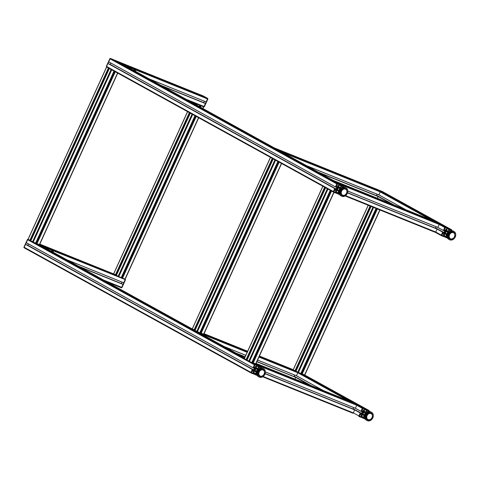 <?xml version="1.0" encoding="UTF-8"?>
<svg xmlns="http://www.w3.org/2000/svg" width="479" height="479" viewBox="0 0 479 479"><rect width="100%" height="100%" fill="white"/><g stroke="black" fill="none" stroke-linecap="round" stroke-linejoin="round"><path stroke-width="0.72" d="M445.65 231.608L445.596 230.8L444.332 230.291L443.973 230.752L443.398 230.519L444.728 227.489A0.521 0.413 -61.1 0 1 445.332 227.172L447.739 228.142L447.44 228.92L446.955 228.902L446.398 231.034M445.159 233.764L443.895 235.608L444.243 235.925L443.853 236.668L441.446 235.698A0.521 0.413 -61.1 0 1 441.279 235.063L442.626 232.111L443.273 232.309L443.153 232.866L444.422 233.375L445.075 232.86M447.685 238.207A0.521 0.413 -61.1 0 1 447.614 238.183L445.207 237.213L445.512 236.434L445.997 236.452L446.548 234.321M448.811 232.099L447.955 232.309M447.787 231.597L449.051 229.752L448.703 229.429L449.021 228.728L451.499 229.663A0.521 0.413 -61.1 0 1 451.667 230.291L451.446 230.776M446.841 228.345L446.308 229.519A1.042 0.826 -61.1 0 1 445.105 230.154L444.141 229.764L444.65 228.465A1.042 0.826 -61.1 0 1 445.853 227.83L446.087 227.926M447.38 237.572A1.042 0.826 -61.1 0 1 447.093 237.524L446.105 237.015L446.638 235.842A1.042 0.826 -61.1 0 1 447.17 235.261M449.182 231.764A1.042 0.826 -61.1 0 1 449.021 230.615L449.553 229.441L450.631 229.758A1.042 0.826 -61.1 0 1 451.038 230.848M442.632 233.099L443.584 233.489A1.042 0.826 -61.1 0 1 443.925 234.746L443.392 235.919L442.315 235.596A1.042 0.826 -61.1 0 1 441.973 234.339L442.632 233.099M378.278 189.834L375.865 188.858A0.521 0.413 118.9 0 0 375.71 188.834A0.521 0.317 -68 0 1 375.734 188.846A0.521 0.317 -68 0 0 375.734 188.846L276.503 149.107M445.751 231.381L444.177 230.507M444.973 233.081L435.519 227.866M393.828 204.874L376.56 195.348M444.422 233.375L443.183 232.692M446.703 234.902L444.895 233.902M382.104 191.384A0.521 0.413 118.9 0 0 382.032 191.349L379.512 190.51M448.344 231.303L446.356 230.207M378.272 189.828L447.739 228.142L378.272 189.828M337.719 188.049L337.665 187.241L336.402 186.732L336.048 187.193L335.456 186.888L336.803 183.93A0.521 0.413 -61.1 0 1 337.402 183.613L339.815 184.589L339.509 185.361L339.024 185.343L338.473 187.475M337.228 190.205L335.971 192.049L336.318 192.366L335.923 193.109L333.516 192.139A0.521 0.413 -61.1 0 1 333.348 191.51L334.695 188.552L335.348 188.75L335.222 189.307L336.492 189.816L337.15 189.301M339.755 194.648A0.521 0.413 -61.1 0 1 339.689 194.624L337.276 193.654L337.581 192.881L338.066 192.893L338.617 190.762M340.88 188.54L340.03 188.75M339.856 188.037L341.12 186.193L340.773 185.87L341.09 185.169L343.569 186.103A0.521 0.413 -61.1 0 1 343.736 186.732L343.521 187.217M338.91 184.786L338.378 185.96A1.042 0.826 -61.1 0 1 337.174 186.594L336.21 186.205L336.719 184.912A1.042 0.826 -61.1 0 1 337.923 184.271L338.156 184.367M339.449 194.019A1.042 0.826 -61.1 0 1 339.162 193.965L338.174 193.456L338.713 192.283A1.042 0.826 -61.1 0 1 339.24 191.702M341.252 188.205A1.042 0.826 -61.1 0 1 341.09 187.055L341.749 185.816L342.701 186.205A1.042 0.826 -61.1 0 1 343.108 187.289M334.701 189.54L335.659 189.929A1.042 0.826 -61.1 0 1 335.995 191.187L335.342 192.426L334.384 192.037A1.042 0.826 -61.1 0 1 334.043 190.78L334.701 189.54M113.044 59.51L339.809 184.589L113.05 59.51L110.643 58.54A0.521 0.413 118.9 0 0 110.038 58.857L108.709 61.887L335.468 186.96L108.709 61.887M337.821 187.822L336.246 186.954M110.9 63.096L110.134 64.527M337.048 189.522L110.284 64.449M336.492 189.816L335.252 189.133M335.336 188.744L108.583 63.671L107.937 63.479L106.589 66.431A0.521 0.413 118.9 0 0 106.757 67.06A0.521 0.413 -61.1 0 1 106.589 66.431L110.038 58.857A0.521 0.413 -61.1 0 1 110.643 58.54L114.283 60.192M338.773 191.343L336.965 190.343M116.876 61.067A0.521 0.413 118.9 0 0 116.81 61.031A0.521 0.413 -61.1 0 1 116.846 61.043L343.605 186.121M340.413 187.744L338.431 186.648M340.503 188.942L339.916 189.079L339.216 190.612M340.252 189.265L339.916 189.079M343.79 195.683A3.856 3.066 -61.1 0 1 342.108 195.486A3.856 3.066 -61.1 0 1 341.988 195.426A3.856 3.066 -61.1 0 1 341.168 190.57A3.856 3.066 -61.1 0 1 345.718 188.672A3.856 3.066 -61.1 0 1 346.892 190.055M345.982 187.87A4.688 3.73 118.9 0 0 340.539 190.331A4.688 3.73 118.9 0 0 341.587 196.156A4.688 3.73 118.9 0 0 347.119 193.851A4.688 3.73 118.9 0 0 346.119 187.942A4.688 3.73 118.9 0 0 345.982 187.87M338.156 190.091A1.042 0.826 118.9 0 0 339.473 188.942A1.042 0.826 118.9 0 0 338.138 188.403A1.042 0.826 118.9 0 0 338.156 190.091M339.934 188.696A1.593 1.269 118.9 0 0 338.863 187.618A1.593 1.269 118.9 0 0 337.408 188.666A1.593 1.269 118.9 0 0 337.515 190.289A1.593 1.269 118.9 0 0 338.928 190.522M338.994 190.558L338.509 190.893L337.084 190.319L337.06 188.516L338.467 187.289L339.892 187.864L338.378 187.133M337.036 187.385L336.336 188.115L336.27 189.097M339.892 187.864L339.976 188.72M336.336 188.115L337.06 188.516M448.434 232.501L447.847 232.638L447.147 234.165M448.182 232.824L447.847 232.638M451.721 239.243A3.856 3.066 -61.1 0 1 450.032 239.045A3.856 3.066 -61.1 0 1 449.919 238.985A3.856 3.066 -61.1 0 1 449.098 234.123A3.856 3.066 -61.1 0 1 453.643 232.231A3.856 3.066 -61.1 0 1 454.822 233.614M453.906 231.429A4.688 3.73 118.9 0 0 448.47 233.89A4.688 3.73 118.9 0 0 449.518 239.716A4.688 3.73 118.9 0 0 455.05 237.41A4.688 3.73 118.9 0 0 454.05 231.501A4.688 3.73 118.9 0 0 453.906 231.429M446.087 233.65A1.042 0.826 118.9 0 0 447.404 232.501A1.042 0.826 118.9 0 0 446.069 231.962A1.042 0.826 118.9 0 0 446.087 233.65M447.859 232.255A1.593 1.269 118.9 0 0 446.787 231.177A1.593 1.269 118.9 0 0 445.338 232.225A1.593 1.269 118.9 0 0 445.446 233.848A1.593 1.269 118.9 0 0 446.853 234.081M446.925 234.117L446.44 234.453L445.015 233.878L444.991 232.07L446.392 230.842L447.817 231.417L446.308 230.692M444.967 230.944L444.267 231.674L444.201 232.656M447.817 231.417L447.907 232.279M444.267 231.674L444.991 232.07M125.211 65.659L135.785 70.03L135.497 71.078L135.012 71.066M135.916 70.132L133.18 70.054M206.126 101.931L149.646 79.137L206.126 101.931L207.527 98.937A0.521 0.317 -68 0 0 207.467 98.315L121.894 63.779A0.521 0.317 112 0 1 121.989 63.887M203.731 102.745L204.371 101.225M205.006 103.26L162.07 85.992M204.749 96.962L203.042 95.872A0.521 0.317 -68 0 0 203.024 95.86L207.467 98.315A0.521 0.317 112 0 1 207.527 98.937L204.078 106.512A0.521 0.317 112 0 1 203.581 106.835A0.521 0.317 -68 0 0 204.078 106.512L205.413 103.482M203.719 102.644L161.016 85.412M117.337 61.318A0.521 0.317 112 0 1 117.469 61.336L119.211 62.348M306.943 165.896L378.841 194.917L380.242 191.923A0.521 0.317 -68 0 0 380.182 191.295L279.191 150.538A0.521 0.317 112 0 1 279.287 150.645M376.446 195.725L377.081 194.205M377.721 196.24L319.367 172.751M377.368 198.228L378.129 196.468M377.464 189.941L375.758 188.852L274.742 148.089A0.521 0.317 112 0 1 274.766 148.095M376.434 195.63L318.313 172.171M277.413 149.61L378.458 190.343M437.794 227.435L347.826 191.127L437.794 227.435L443.398 230.519L437.794 227.435L439.201 224.441A0.521 0.317 -68 0 0 439.141 223.813L338.15 183.056A0.521 0.317 112 0 1 338.246 183.164M435.405 228.243L436.04 226.729M436.674 228.758L347.556 192.851M435.273 232.345L345.108 195.953L435.255 232.339A0.521 0.317 -68 0 0 435.746 232.016L437.087 228.986M436.417 222.46L434.716 221.376A0.521 0.317 -68 0 0 434.675 221.358M435.393 228.148L347.598 192.714M333.588 180.595A0.521 0.317 112 0 1 333.725 180.613L335.462 181.631M336.372 182.128L437.411 222.861M363.226 412.461L363.178 411.653L361.914 411.144L361.555 411.605L360.962 411.299L362.31 408.342A0.521 0.413 -61.1 0 1 362.914 408.024L365.321 409L365.022 409.773L364.531 409.755L363.98 411.886M362.741 414.61L361.477 416.461L361.825 416.778L361.507 417.478L359.028 416.544A0.521 0.413 -61.1 0 1 358.861 415.916L360.28 412.922L360.855 413.161L360.735 413.712L362.004 414.227L362.657 413.706M365.267 419.053A0.521 0.413 -61.1 0 1 365.196 419.035L362.789 418.065L363.088 417.287L363.573 417.305L364.13 415.173M366.387 412.946L365.537 413.155M365.369 412.449L366.633 410.599L366.285 410.281L366.603 409.581L369.081 410.515A0.521 0.413 -61.1 0 1 369.249 411.144L369.028 411.629M364.423 409.198L363.89 410.371A1.042 0.826 -61.1 0 1 362.687 411.006L361.723 410.617L362.232 409.317A1.042 0.826 -61.1 0 1 363.435 408.683L363.669 408.779M364.962 418.424A1.042 0.826 -61.1 0 1 364.675 418.377L363.717 417.993L364.22 416.688A1.042 0.826 -61.1 0 1 364.753 416.113M366.764 412.617A1.042 0.826 -61.1 0 1 366.603 411.467L367.136 410.287L368.213 410.611A1.042 0.826 -61.1 0 1 368.62 411.695M360.214 413.952L361.166 414.335A1.042 0.826 -61.1 0 1 361.507 415.598L360.974 416.772L359.897 416.449A1.042 0.826 -61.1 0 1 359.555 415.191L360.214 413.952M293.298 369.686A0.521 0.413 118.9 0 0 293.292 369.686A0.521 0.317 -68 0 1 293.316 369.698A0.521 0.317 -68 0 0 293.316 369.698L259.438 356.023L293.316 369.698L368.261 205.299M363.333 412.227L361.759 411.359M362.555 413.934L353.101 408.719M311.41 385.721L294.142 376.201M362.004 414.227L360.765 413.545M364.285 415.754L362.471 414.754M365.926 412.156L363.938 411.06M255.301 368.902L255.247 368.094L253.984 367.585L253.625 368.046L253.05 367.812L254.385 364.782A0.521 0.413 -61.1 0 1 254.984 364.465L257.391 365.435L257.091 366.213L256.606 366.196L256.055 368.327M254.81 371.057L253.547 372.901L253.894 373.219L253.505 373.961L251.098 372.985A0.521 0.413 -61.1 0 1 250.93 372.357L252.277 369.405L252.924 369.602L252.81 370.159L254.074 370.668L254.732 370.153M257.337 375.494A0.521 0.413 -61.1 0 1 257.265 375.476L254.858 374.506L255.163 373.728L255.648 373.746L256.199 371.614M258.462 369.387L257.612 369.602M257.439 368.89L258.702 367.04L258.355 366.722L258.672 366.022L261.151 366.956A0.521 0.413 -61.1 0 1 261.318 367.585L261.097 368.07M256.493 365.639L255.96 366.812A1.042 0.826 -61.1 0 1 254.756 367.447L253.792 367.058L254.301 365.758A1.042 0.826 -61.1 0 1 255.505 365.124L255.738 365.22M257.031 374.865A1.042 0.826 -61.1 0 1 256.744 374.817L255.756 374.309L256.289 373.135A1.042 0.826 -61.1 0 1 256.822 372.554M258.834 369.058A1.042 0.826 -61.1 0 1 258.672 367.908L259.331 366.669L260.283 367.052A1.042 0.826 -61.1 0 1 260.69 368.135M252.283 370.393L253.241 370.782A1.042 0.826 -61.1 0 1 253.577 372.039L253.044 373.213L251.966 372.89A1.042 0.826 -61.1 0 1 251.625 371.632L252.283 370.393M26.165 244.524L252.924 369.602L26.165 244.524L25.513 244.326L24.172 247.284L27.62 239.71A0.521 0.413 -61.1 0 1 28.075 239.368A0.521 0.413 118.9 0 0 27.62 239.71L26.297 242.739L253.05 367.806L26.291 242.733M255.403 368.668L253.828 367.8M28.483 243.943L27.716 245.38M254.624 370.375L27.866 245.302M254.074 370.668L252.834 369.986M250.93 372.357L24.172 247.284A0.521 0.413 118.9 0 0 24.339 247.912A0.521 0.413 -61.1 0 1 24.172 247.284L27.465 239.596M256.355 372.195L254.547 371.195M257.995 368.596L256.008 367.501M258.085 369.794L257.498 369.932L256.798 371.459M257.834 370.117L257.498 369.932M261.372 376.53A3.856 3.066 -61.1 0 1 259.69 376.338A3.856 3.066 -61.1 0 1 259.57 376.278A3.856 3.066 -61.1 0 1 258.75 371.417A3.856 3.066 -61.1 0 1 263.3 369.525A3.856 3.066 -61.1 0 1 264.474 370.908M263.564 368.722A4.688 3.73 118.9 0 0 258.121 371.183A4.688 3.73 118.9 0 0 259.169 377.009A4.688 3.73 118.9 0 0 264.701 374.704A4.688 3.73 118.9 0 0 263.701 368.794A4.688 3.73 118.9 0 0 263.564 368.722M255.738 370.944A1.042 0.826 118.9 0 0 257.055 369.794A1.042 0.826 118.9 0 0 255.72 369.255A1.042 0.826 118.9 0 0 255.738 370.944M257.516 369.549A1.593 1.269 118.9 0 0 256.439 368.471A1.593 1.269 118.9 0 0 254.99 369.519A1.593 1.269 118.9 0 0 255.097 371.141A1.593 1.269 118.9 0 0 256.505 371.375M256.576 371.411L256.091 371.74L254.666 371.165L254.642 369.363L256.049 368.135L257.468 368.71L255.96 367.986M254.618 368.237L253.918 368.962L253.852 369.95M257.468 368.71L257.558 369.572M253.918 368.962L254.642 369.363M366.016 413.353L365.423 413.491L364.729 415.018M365.764 413.676L365.423 413.491M369.303 420.089A3.856 3.066 -61.1 0 1 367.615 419.897A3.856 3.066 -61.1 0 1 367.501 419.838A3.856 3.066 -61.1 0 1 366.68 414.976A3.856 3.066 -61.1 0 1 371.225 413.084A3.856 3.066 -61.1 0 1 372.405 414.467M371.488 412.281A4.688 3.73 118.9 0 0 366.052 414.742A4.688 3.73 118.9 0 0 367.1 420.568A4.688 3.73 118.9 0 0 372.632 418.263A4.688 3.73 118.9 0 0 371.632 412.353A4.688 3.73 118.9 0 0 371.488 412.281M363.669 414.503A1.042 0.826 118.9 0 0 364.98 413.353A1.042 0.826 118.9 0 0 363.645 412.814A1.042 0.826 118.9 0 0 363.669 414.503M365.441 413.108A1.593 1.269 118.9 0 0 364.369 412.03A1.593 1.269 118.9 0 0 362.92 413.078A1.593 1.269 118.9 0 0 363.028 414.7A1.593 1.269 118.9 0 0 364.435 414.928M364.507 414.97L364.022 415.299L362.597 414.724L362.573 412.922L363.974 411.695L365.399 412.269L363.89 411.539M362.549 411.796L361.849 412.521L361.783 413.509M365.399 412.269L365.489 413.132M361.849 412.521L362.573 412.922M42.793 246.511L52.666 250.493L53.51 250.978L53.079 251.924L52.594 251.918M53.498 250.984L50.762 250.906M123.708 282.784L67.228 259.989L123.702 282.784L125.109 279.79A0.521 0.317 -68 0 0 125.115 279.221A0.521 0.317 112 0 1 125.109 279.79L121.66 287.364L123.001 284.412L122.576 284.107M121.313 283.592L121.953 282.077M121.163 287.687A0.521 0.317 -68 0 0 121.66 287.364A0.521 0.317 112 0 1 121.163 287.687L107.284 282.083M121.301 283.496L78.598 266.258M296.034 371.195L297.764 372.147L296.034 371.195L371.111 206.449L296.028 371.189L259.283 356.364L296.04 371.189M296.417 375.764L257.582 360.094L296.417 375.764L297.824 372.77A0.521 0.317 -68 0 0 297.764 372.147L300.842 373.422L365.315 408.994L300.83 373.428L376.045 208.443M294.028 376.578L294.663 375.057M295.303 377.093L256.876 361.645M294.95 379.081L295.711 377.32M295.04 370.794L295.753 370.938L370.758 206.305L295.711 370.926M194.995 330.462L196.773 331.39A0.521 0.317 112 0 1 196.869 331.492M294.819 376.895L256.936 361.513M245.122 356.747L235.896 353.023M192.211 328.929A0.521 0.317 112 0 1 192.348 328.947L194.085 329.959M354.993 403.713L255.828 363.944M355.376 408.288L265.408 371.973L355.376 408.282L360.98 411.371L355.376 408.288L356.783 405.294A0.521 0.317 -68 0 0 356.717 404.665M352.981 409.096L353.622 407.575M354.256 409.611L265.138 373.704M352.855 413.197L262.69 376.805L352.837 413.185A0.521 0.317 -68 0 0 353.328 412.868L354.67 409.838M353.999 403.312L352.299 402.222A0.521 0.317 -68 0 0 352.251 402.21M352.975 409L265.18 373.566M295.771 370.902L296.094 371.033M376.865 208.772L301.68 373.698L304.698 374.943M300.938 373.243L301.704 373.65M301.117 373.327L376.231 208.515M199.839 332.666L277.88 161.453L199.839 332.666L197.432 331.696L275.593 160.19M273.228 158.884L195.037 330.426L197.432 331.696M194.779 330.145L195.103 330.276M194.719 330.169L272.886 158.699L194.719 330.169L194.151 329.935L272.329 158.387M192.36 328.911L194.151 329.935M200.707 332.953L278.664 161.884L200.689 332.941L203.707 334.186M199.947 332.486L200.713 332.893M200.126 332.57L278.065 161.555M110.2 68.97L111.152 69.491M108.254 67.886L107.302 67.365M108.775 68.174L106.739 67.054M111.715 69.796L109.679 68.677M28.129 239.356L30.53 240.62L109.026 68.317L30.53 240.62M30.542 240.584L30.872 240.715M109.35 68.545L30.8 240.871L35.632 243.116L114.02 71.072L35.632 243.116M35.715 242.925L36.476 243.332M114.206 71.173L35.895 243.009M114.804 71.503L36.458 243.38L39.476 244.625M198.755 104.889L197.432 104.35M202.821 106.53L201.485 105.991M199.492 105.182L196.653 104.039L196.27 104.853M207.826 98.806L204.305 106.607A0.521 0.317 112 0 1 203.838 106.937L200.755 105.697M113.703 273.892L116.427 275.287M116.116 275.12L116.445 275.251M116.385 275.407L121.199 277.652L194.971 115.72M121.289 277.461L122.049 277.868M199.935 105.362L199.384 106.572M195.169 115.828L121.468 277.545M122.049 277.922L125.049 279.161M327.408 188.768L326.468 188.259M324.505 187.169L323.553 186.642M325.025 187.457L322.99 186.331M327.971 189.079L325.936 187.954M244.38 358.633L246.781 359.897L325.283 187.594L246.739 359.885M246.799 359.867L247.122 359.998M247.056 360.148L325.588 187.822L247.056 360.148L257.391 365.435L251.858 362.387L330.265 190.343L251.87 362.387M251.966 362.208L252.732 362.609M330.456 190.45L252.146 362.292M331.061 190.786L252.708 362.657L255.732 363.908M443.273 235.979L441.955 235.255M443.392 235.919L441.895 235.093M443.925 234.746L442.219 233.806M449.38 231.608L448.943 231.369M450.781 230.914L449.266 230.076M447.093 237.524L446.117 236.985M447.117 236.237L446.59 235.949M444.602 228.579L446.308 229.519M445.105 230.154L444.129 229.615M445.332 227.172L375.865 188.858M444.728 227.489L439.201 224.441L341.844 185.151M430.699 219.753L380.242 191.923L282.885 152.627M443.386 230.447L437.854 227.393L347.826 191.061M405.719 209.67L378.895 194.875L306.518 165.668M405.288 209.497L378.853 194.917L405.282 209.497M443.267 232.303L435.459 227.998L443.273 232.309M392.726 204.425L376.5 195.48L392.732 204.431M442.698 232.076L435.429 228.064M392.157 204.198L376.47 195.546M442.626 232.111L437.093 229.064L347.532 192.917M436.195 228.567L435.399 228.13M391.63 203.982L378.135 196.54L319.852 173.021M377.236 196.049L376.446 195.606M441.279 235.063L435.746 232.016L345.593 195.63M441.381 235.656L435.393 232.357L441.41 235.68M445.997 236.452L444.009 235.357M445.925 236.494L443.979 235.423M445.632 236.375L443.967 235.458M445.512 236.434L443.919 235.56M445.189 237.141L443.991 236.476M445.201 237.207L443.967 236.53L445.207 237.213M448.578 232.339L448.224 232.141M448.512 232.411L448.122 232.195L448.512 232.411M451.499 229.663L382.032 191.349M449.092 228.693L379.625 190.379M449.021 228.728L379.554 190.414M448.703 229.429L447.506 228.77M448.721 229.549L447.47 228.854L448.727 229.555M449.051 229.752L447.458 228.872M335.342 192.426L334.025 191.696M335.462 192.36L333.965 191.534M335.995 191.187L334.288 190.247M341.455 188.055L341.012 187.81M342.85 187.355L341.335 186.517M339.162 193.965L338.186 193.426M339.186 192.678L338.659 192.39M336.671 185.02L338.378 185.96M337.174 186.594L336.198 186.056M337.402 183.613L110.433 58.432M336.803 183.93L109.883 58.743M335.456 186.888L108.691 61.809M334.767 188.516L108.009 63.438M334.695 188.552L107.937 63.479M333.348 191.51L106.422 66.341L109.877 58.767A0.521 0.413 -61.1 0 1 110.475 58.45L116.619 60.929M333.45 192.097L106.757 67.06M338.066 192.893L336.078 191.804M337.994 192.935L336.054 191.863M337.701 192.815L336.036 191.899M337.581 192.881L335.989 192.001M337.258 193.582L336.066 192.917M337.27 193.648L336.042 192.971L337.276 193.654M340.647 188.78L340.294 188.582M340.581 188.852L340.192 188.636L340.581 188.852M343.569 186.103L116.642 60.935A0.521 0.413 -61.1 0 1 116.714 60.977M341.162 185.133L114.403 60.055M341.09 185.169L114.331 60.097M340.773 185.87L339.575 185.211M340.791 185.99L339.539 185.295M341.12 186.193L339.527 185.313M343.431 187.259A4.58 3.646 118.9 0 0 339.88 189.858A4.58 3.646 118.9 0 0 339.575 194.246M345.347 187.523A4.688 3.73 118.9 0 0 339.904 189.983A4.688 3.73 118.9 0 0 340.952 195.809C336.515 193.624 341.276 185.002 345.485 187.594A4.688 3.73 118.9 0 0 345.347 187.523M342.695 195.198A3.335 2.652 -61.1 0 1 342.629 189.792A3.335 2.652 -61.1 0 1 346.904 191.516A3.335 2.652 -61.1 0 1 342.695 195.198M341.964 195.408A3.856 3.066 118.9 0 0 342.204 195.522C344.239 197.013 349.496 192.899 345.658 188.642M451.356 230.818A4.58 3.646 118.9 0 0 447.811 233.417A4.58 3.646 118.9 0 0 447.506 237.806M453.278 231.082A4.688 3.73 118.9 0 0 447.835 233.542A4.688 3.73 118.9 0 0 448.883 239.362C444.446 237.183 449.2 228.561 453.415 231.153A4.688 3.73 118.9 0 0 453.278 231.082M450.625 238.758A3.335 2.652 -61.1 0 1 450.559 233.351A3.335 2.652 -61.1 0 1 454.828 235.075A3.335 2.652 -61.1 0 1 450.625 238.758M449.895 238.967A3.856 3.066 118.9 0 0 450.128 239.081C452.17 240.572 457.427 236.452 453.589 232.201M207.832 98.668L121.894 63.779M120.169 62.827L205.742 97.363M117.469 61.336L203.276 95.968L207.7 98.405A0.521 0.317 112 0 1 207.76 99.033L135.461 69.856M206.18 101.895L149.226 78.903M205.425 103.56L162.555 86.262M203.294 95.974L207.718 98.417L207.88 99.069L204.425 106.643L186.193 99.297M203.581 106.835L189.702 101.231M204.767 96.824L119.193 62.288M204.778 96.902L119.319 62.408M106.434 66.318L106.422 66.341A0.521 0.413 -61.1 0 0 106.554 66.952L333.48 192.121M106.685 67.024L106.589 66.97A0.521 0.413 -61.1 0 1 106.554 66.952L106.368 66.306L109.823 58.731L110.463 58.444L116.846 61.043M203.629 106.853L203.814 106.925A0.521 0.317 112 0 0 203.838 106.937L204.425 106.643L207.814 99.051M380.182 191.295L279.191 150.538M377.482 189.804L276.491 149.047M377.488 189.882L276.611 149.167M439.141 223.813L338.15 183.056M434.716 221.376L333.725 180.613L434.692 221.364M436.441 222.328L335.45 181.565M436.447 222.4L335.569 181.691M360.855 416.832L359.537 416.107M360.974 416.772L359.478 415.946M361.507 415.598L359.801 414.652M366.962 412.461L366.519 412.221M368.357 411.76L366.848 410.928M364.675 418.377L363.699 417.838M364.699 417.089L364.172 416.802M362.184 409.425L363.89 410.371M362.687 411.006L361.711 410.467M362.914 408.024L298.423 372.452L373.614 207.461M296.046 371.141L295.483 370.83M362.31 408.342L356.783 405.294L259.426 366.004M348.281 400.606L297.824 372.77L258.953 357.083M360.962 411.299L355.436 408.246L265.408 371.914M323.301 390.523L296.477 375.728L257.606 360.04M322.87 390.349L296.435 375.77L322.864 390.349M360.849 413.155L353.041 408.85L360.855 413.161M294.082 376.326L310.314 385.278L294.082 376.332M360.28 412.922L353.011 408.916M309.739 385.05L294.052 376.398M360.208 412.964L354.676 409.91L265.115 373.77M353.777 409.419L352.981 408.976M309.212 384.835L295.717 377.392L256.852 361.705M358.861 415.916L353.328 412.868L263.175 376.482M363.573 417.305L361.591 416.209M363.501 417.341L361.561 416.275M363.208 417.227L361.549 416.305M363.088 417.287L361.501 416.413M362.771 417.987L361.573 417.329M362.783 418.059L361.549 417.383L362.789 418.065M366.16 413.191L365.806 412.994M366.094 413.263L365.705 413.048L366.094 413.263M369.081 410.515L304.59 374.943L379.781 209.952M366.674 409.545L302.189 373.973L377.38 208.982M301.68 373.692L300.926 373.279M366.603 409.581L300.896 373.339M366.285 410.281L365.088 409.623M366.303 410.401L365.046 409.707L366.309 410.401M366.633 410.599L365.04 409.725M252.924 373.273L251.607 372.548M253.044 373.213L251.547 372.387M253.577 372.039L251.87 371.093M259.031 368.902L258.594 368.662M260.432 368.207L258.917 367.369M256.744 374.817L255.768 374.279M256.768 373.53L256.241 373.243M254.253 365.866L255.96 366.812M254.756 367.447L253.78 366.908M254.984 364.465L249.451 361.417L327.989 189.091M247.074 360.106L246.511 359.795M244.296 358.567L33.201 242.134L111.733 69.808M30.824 240.823L30.255 240.512M35.608 243.104L244.422 358.286L35.608 243.104L114.008 71.066M254.385 364.782L27.453 239.614A0.521 0.413 -61.1 0 1 28.039 239.29L28.016 239.284M253.038 367.74L26.273 242.661M252.349 369.369L25.591 244.29M252.277 369.405L25.513 244.326M251.032 372.949L24.339 247.912M255.648 373.746L253.66 372.65M255.576 373.782L253.636 372.716M255.283 373.668L253.619 372.752M255.163 373.728L253.571 372.854M254.84 374.428L253.648 373.77M254.852 374.5L253.625 373.824L254.858 374.506M258.229 369.632L257.876 369.435M258.163 369.704L257.774 369.489L258.163 369.704M261.151 366.956L255.618 363.902L333.839 192.265M39.386 244.631L244.625 357.837L39.368 244.625L117.571 73.03M258.744 365.986L253.217 362.932L331.546 191.049M331.043 190.774L252.708 362.657L251.954 362.238M244.5 358.124L36.961 243.655L115.295 71.772M36.458 243.374L35.697 242.961M258.672 366.022L251.924 362.298M244.47 358.19L35.674 243.021M258.355 366.722L257.157 366.064M258.373 366.842L257.121 366.148L258.379 366.848M258.702 367.04L257.109 366.166M261.007 368.111A4.58 3.646 118.9 0 0 257.462 370.71A4.58 3.646 118.9 0 0 257.157 375.093M262.929 368.369A4.688 3.73 118.9 0 0 257.486 370.836A4.688 3.73 118.9 0 0 258.534 376.656C254.098 374.476 258.858 365.854 263.067 368.441A4.688 3.73 118.9 0 0 262.929 368.369M260.277 376.051A3.335 2.652 -61.1 0 1 260.211 370.644A3.335 2.652 -61.1 0 1 264.486 372.369A3.335 2.652 -61.1 0 1 260.277 376.051M259.546 376.26A3.856 3.066 118.9 0 0 259.786 376.374C261.821 377.865 267.078 373.746 263.24 369.495M368.938 411.671A4.58 3.646 118.9 0 0 365.393 414.269A4.58 3.646 118.9 0 0 365.088 418.652M370.86 411.928A4.688 3.73 118.9 0 0 365.417 414.395A4.688 3.73 118.9 0 0 366.465 420.215C362.028 418.035 366.782 409.413 370.997 412A4.688 3.73 118.9 0 0 370.86 411.928M368.207 419.61A3.335 2.652 -61.1 0 1 368.141 414.203A3.335 2.652 -61.1 0 1 372.411 415.928A3.335 2.652 -61.1 0 1 368.207 419.61M367.477 419.82A3.856 3.066 118.9 0 0 367.71 419.933C369.752 421.418 375.009 417.305 371.171 413.054M122.211 278.018L121.217 277.616M192.055 114.11L118.109 276.365L39.577 244.667L117.75 73.125M39.673 244.452L116.385 275.413L39.673 244.452M125.408 279.658L53.043 250.703M123.762 282.742L66.809 259.756M122.588 284.107L79.245 266.617L122.582 284.107M122.995 284.334L79.652 266.839M123.001 284.412L80.137 267.108M125.414 279.52L125.3 279.269A0.521 0.317 112 0 1 125.342 279.886L121.888 287.46L103.769 280.143M113.685 273.922L39.829 244.116L113.679 273.916L187.63 111.673M189.355 112.625L115.409 274.874L39.727 244.332M116.403 275.347L39.703 244.392M24.01 247.17L24.004 247.194A0.521 0.413 -61.1 0 0 24.136 247.805L251.062 372.973M24.267 247.877L24.172 247.823A0.521 0.413 -61.1 0 1 24.136 247.805L23.95 247.158L27.405 239.578L28.045 239.29M121.205 287.699L121.397 287.777A0.521 0.317 112 0 0 121.888 287.46L125.396 279.904M107.296 282.089L121.415 287.789L122.007 287.496L125.462 279.922L125.145 279.203M372.937 207.185L297.764 372.147L259.187 356.58M247.374 351.808L203.809 334.228M200.875 333.043L199.875 332.642M203.904 334.013L247.475 351.592L203.904 334.013M247.14 352.316L200.467 333.48M245.799 355.274L224.1 346.515M245.775 355.328L224.525 346.748L245.775 355.328M245.086 356.825L236.536 353.376L245.086 356.825M245.062 356.879L236.943 353.604M245.038 356.939L237.434 353.873M247.625 351.257L204.06 333.677L247.625 351.257M370.087 206.036L295.064 370.656L259.343 356.238M247.529 351.472L203.964 333.893M195.091 330.312L194.761 330.175L272.904 158.705M295.07 370.734L259.313 356.298M247.499 351.532L203.934 333.953M195.061 330.372L194.193 330.019M352.299 402.222L256.079 363.393L352.275 402.216M354.023 403.174L255.984 363.609M354.029 403.252L255.954 363.669M376.021 208.431L300.83 373.422L376.033 208.437M295.142 370.692L370.165 206.072M302.105 373.937L377.296 208.946M196.773 331.39L274.952 159.836M194.073 329.899L272.252 158.345M192.324 328.935L270.527 157.393M203.599 334.186L281.43 163.405M201.198 333.216L279.155 162.153M201.114 333.174L279.077 162.112M106.649 67.06L28.111 239.386M108.374 68.012L29.842 240.338M108.452 68.048L29.92 240.374M109.008 68.305L30.488 240.608M111.074 69.497L32.536 241.829M115.217 71.73L36.883 243.619M193.791 102.883L193.57 103.368M193.875 102.919L193.648 103.41M189.433 112.667L115.493 274.91M194.444 103.147L194.187 103.709M189.971 112.96L116.062 275.144M194.223 103.727L194.48 103.165L194.205 103.715M189.989 112.972L116.086 275.144L190.007 112.984M194.821 103.296L194.546 103.901M190.331 113.158L116.385 275.413M197.306 104.344L196.911 105.206M192.696 114.463L118.774 276.67M199.198 106.47L199.725 105.32L199.186 106.464M194.983 115.726L121.193 277.64L194.995 115.732M200.569 105.62L199.988 106.907M122.031 277.916L195.749 116.152L122.043 277.928M200.988 105.823L200.396 107.128M196.174 116.385L122.456 278.155M201.072 105.859L200.473 107.17M196.252 116.427L122.534 278.191M203.473 106.829L202.749 108.428M198.528 117.684L124.941 279.161M322.9 186.337L244.368 358.669M324.624 187.289L246.092 359.621M324.708 187.325L246.17 359.657M327.325 188.78L248.793 361.106M331.468 191.007L253.134 362.896M451.535 229.681L382.068 191.366M335.348 188.75L108.583 63.671M340.803 185.996L339.539 185.301M340.419 188.966L338.252 187.768M339.282 190.72L337.246 189.594M340.952 195.809L341.587 196.156M345.485 187.594L346.119 187.942M448.344 232.519L446.183 231.327M447.212 234.279L445.171 233.153M448.883 239.362L449.518 239.716M453.415 231.153L454.05 231.501M135.928 70.126L135.497 71.078M203.605 106.847L189.714 101.237M203.024 95.86L117.451 61.324M378.841 194.917L306.943 165.902M369.117 410.533L304.608 374.949M261.187 366.974L255.636 363.914M257.995 369.812L255.834 368.62M256.864 371.572L254.828 370.447M258.534 376.656L259.169 377.009M263.067 368.441L263.701 368.794M365.926 413.371L363.765 412.179M364.794 415.131L362.753 414.006M366.465 420.215L367.1 420.568M370.997 412L371.632 412.353M53.51 250.978L53.079 251.924M295.753 370.938L370.776 206.317M293.25 369.644L368.165 205.263M304.788 375.009L379.973 210.03M301.68 373.698L376.847 208.766M195.037 330.426L273.216 158.878M192.259 328.887L270.437 157.346M203.797 334.246L281.61 163.507M199.863 332.671L277.892 161.459M106.56 67L28.027 239.326M109.338 68.539L30.8 240.871M114.786 71.491L36.458 243.38M187.534 111.619L113.595 273.862M194.809 103.296L194.534 103.895M190.319 113.152L116.373 275.407M199.737 105.32L199.21 106.476M200.551 105.614L199.965 106.895M203.671 106.895L202.928 108.529M198.713 117.78L125.139 279.221M322.81 186.277L244.278 358.603M325.301 187.606L246.781 359.897M330.282 190.355L251.882 362.393M334.031 192.342L255.816 363.968"/></g></svg>
